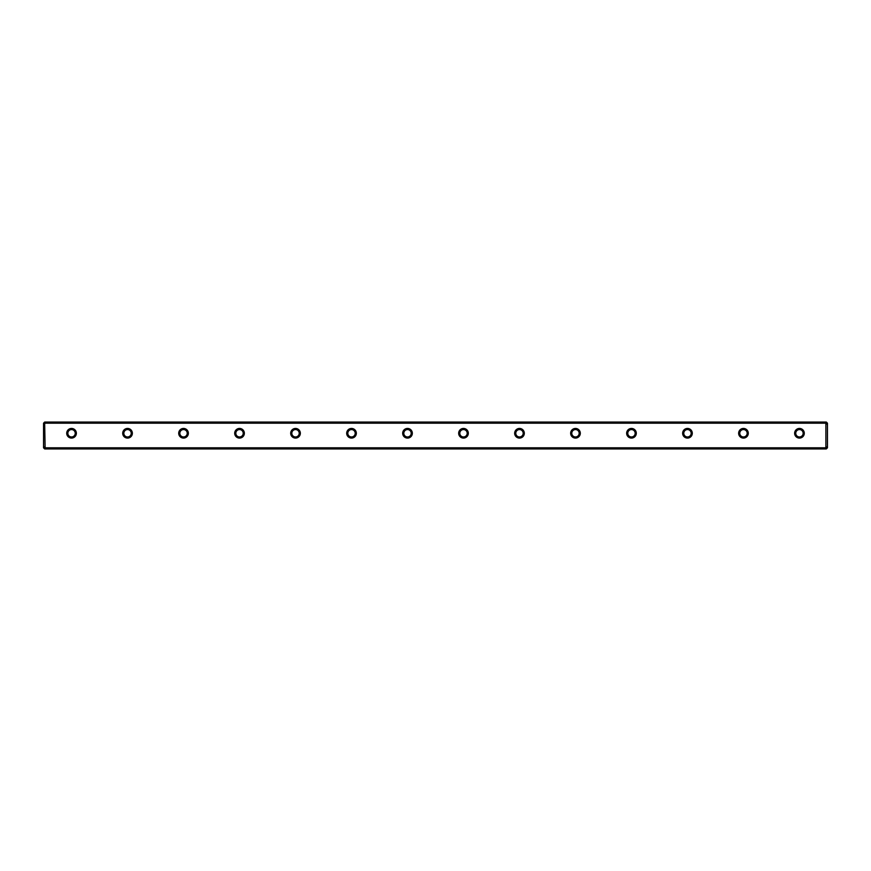<?xml version="1.0" encoding="UTF-8"?>
<svg xmlns="http://www.w3.org/2000/svg" width="871" height="871" viewBox="0 0 871 871"><rect width="100%" height="100%" fill="white"/><g stroke="black" fill="none" stroke-linecap="round" stroke-linejoin="round"><path stroke-width="1.31" d="M43.55 447.814L43.55 423.186L44.671 422.065L826.329 422.065L827.45 423.186L827.45 447.814L826.329 448.935L44.671 448.935L43.55 447.814M799.458 438.08A4.812 4.812 0 0 1 795.288 430.851A4.812 4.812 0 0 1 803.628 430.851A4.812 4.812 0 0 1 799.458 438.08M743.464 438.08A4.812 4.812 0 0 1 739.294 430.851A4.812 4.812 0 0 1 747.634 430.851A4.812 4.812 0 0 1 743.464 438.08M687.469 438.08A4.812 4.812 0 0 1 683.3 430.851A4.812 4.812 0 0 1 691.639 430.851A4.812 4.812 0 0 1 687.469 438.08M631.475 438.08A4.812 4.812 0 0 1 627.305 430.851A4.812 4.812 0 0 1 635.645 430.851A4.812 4.812 0 0 1 631.475 438.08M575.481 438.08A4.812 4.812 0 0 1 571.311 430.851A4.812 4.812 0 0 1 579.651 430.851A4.812 4.812 0 0 1 575.481 438.08M519.486 438.08A4.812 4.812 0 0 1 515.316 430.851A4.812 4.812 0 0 1 523.656 430.851A4.812 4.812 0 0 1 519.486 438.08M463.492 438.08A4.812 4.812 0 0 1 459.322 430.851A4.812 4.812 0 0 1 467.662 430.851A4.812 4.812 0 0 1 463.492 438.08M407.508 438.08A4.812 4.812 0 0 1 403.338 430.851A4.812 4.812 0 0 1 411.678 430.851A4.812 4.812 0 0 1 407.508 438.08M351.514 438.08A4.812 4.812 0 0 1 347.344 430.851A4.812 4.812 0 0 1 355.684 430.851A4.812 4.812 0 0 1 351.514 438.08M295.519 438.08A4.812 4.812 0 0 1 291.35 430.851A4.812 4.812 0 0 1 299.689 430.851A4.812 4.812 0 0 1 295.519 438.08M239.525 438.08A4.812 4.812 0 0 1 235.355 430.851A4.812 4.812 0 0 1 243.695 430.851A4.812 4.812 0 0 1 239.525 438.08M183.531 438.08A4.812 4.812 0 0 1 179.361 430.851A4.812 4.812 0 0 1 187.701 430.851A4.812 4.812 0 0 1 183.531 438.08M127.536 438.08A4.812 4.812 0 0 1 123.366 430.851A4.812 4.812 0 0 1 131.706 430.851A4.812 4.812 0 0 1 127.536 438.08M71.542 438.08A4.812 4.812 0 0 1 67.372 430.851A4.812 4.812 0 0 1 75.712 430.851A4.812 4.812 0 0 1 71.542 438.08M825.882 423.186L45.118 423.186L44.671 423.818L45.118 447.814L825.882 447.814L825.882 422.065M45.118 447.814L45.118 448.935M825.882 448.935L825.882 447.814M45.118 422.065L45.118 423.186M71.542 436.959A3.691 3.691 0 0 0 74.743 431.417A3.691 3.691 0 0 0 68.341 431.417A3.691 3.691 0 0 0 71.542 436.959M127.536 436.959A3.691 3.691 0 0 0 130.737 431.417A3.691 3.691 0 0 0 124.335 431.417A3.691 3.691 0 0 0 127.536 436.959M183.531 436.959A3.691 3.691 0 0 0 186.732 431.417A3.691 3.691 0 0 0 180.33 431.417A3.691 3.691 0 0 0 183.531 436.959M239.525 436.959A3.691 3.691 0 0 0 242.726 431.417A3.691 3.691 0 0 0 236.324 431.417A3.691 3.691 0 0 0 239.525 436.959M295.519 436.959A3.691 3.691 0 0 0 298.72 431.417A3.691 3.691 0 0 0 292.318 431.417A3.691 3.691 0 0 0 295.519 436.959M351.514 436.959A3.691 3.691 0 0 0 354.715 431.417A3.691 3.691 0 0 0 348.313 431.417A3.691 3.691 0 0 0 351.514 436.959M407.508 436.959A3.691 3.691 0 0 0 410.709 431.417A3.691 3.691 0 0 0 404.307 431.417A3.691 3.691 0 0 0 407.508 436.959M463.492 436.959A3.691 3.691 0 0 0 466.693 431.417A3.691 3.691 0 0 0 460.291 431.417A3.691 3.691 0 0 0 463.492 436.959M519.486 436.959A3.691 3.691 0 0 0 522.687 431.417A3.691 3.691 0 0 0 516.285 431.417A3.691 3.691 0 0 0 519.486 436.959M575.481 436.959A3.691 3.691 0 0 0 578.682 431.417A3.691 3.691 0 0 0 572.28 431.417A3.691 3.691 0 0 0 575.481 436.959M631.475 436.959A3.691 3.691 0 0 0 634.676 431.417A3.691 3.691 0 0 0 628.274 431.417A3.691 3.691 0 0 0 631.475 436.959M687.469 436.959A3.691 3.691 0 0 0 690.67 431.417A3.691 3.691 0 0 0 684.268 431.417A3.691 3.691 0 0 0 687.469 436.959M743.464 436.959A3.691 3.691 0 0 0 746.665 431.417A3.691 3.691 0 0 0 740.263 431.417A3.691 3.691 0 0 0 743.464 436.959M799.458 436.959A3.691 3.691 0 0 0 802.659 431.417A3.691 3.691 0 0 0 796.257 431.417A3.691 3.691 0 0 0 799.458 436.959M43.55 446.725L44.671 447.182M43.55 424.275L44.671 423.818M826.329 447.182L827.45 446.725M826.329 423.818L827.45 424.275"/></g></svg>
